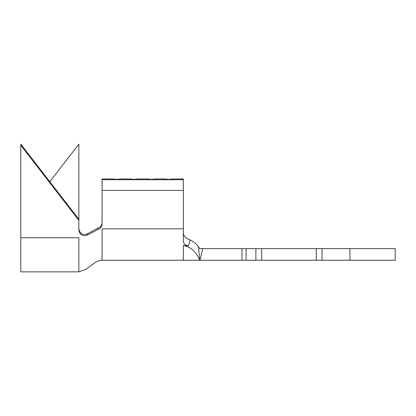 <?xml version="1.0" encoding="UTF-8"?>
<svg xmlns="http://www.w3.org/2000/svg" width="416" height="416" viewBox="0 0 416 416"><rect width="100%" height="100%" fill="white"/><g stroke="black" fill="none" stroke-linecap="round" stroke-linejoin="round"><path stroke-width="0.62" d="M102.066 179.717L183.331 179.717L183.331 178.979L172.302 178.979L168.818 179.421L165.334 178.979L154.887 178.979L151.403 179.421L147.924 178.979L137.472 178.979L133.988 179.421L130.51 178.979L120.058 178.979L116.579 179.421L113.095 178.979L102.066 178.979L102.066 224.006C101.904 226.715 100.542 228.55 97.973 229.518L87.376 235.071C82.664 236.6 79.82 234.936 78.848 230.074C79.82 234.936 82.664 236.6 87.376 235.071L87.48 233.792C82.737 235.425 79.862 233.782 78.848 228.857C79.856 233.782 82.737 235.425 87.48 233.792L98.02 228.051C100.552 227.079 101.899 225.248 102.066 222.56L102.066 222.56C101.904 225.238 100.558 227.068 98.02 228.051L97.973 229.518C100.537 228.556 101.899 226.72 102.066 224.006M183.331 233.501C184.168 236.657 186.482 238.815 190.268 239.964C193.648 241.602 196.378 243.896 198.463 246.834L199.872 248.633L316.259 248.633L316.259 260.244L255.887 260.244L255.887 248.633M202.821 248.633L199.909 260.244L241.998 260.244L241.998 248.633M246.1 248.633L246.1 260.244L255.887 260.244M261.695 248.633L261.695 260.244M316.259 248.633L395.2 248.633L395.2 260.244L316.259 260.244M246.1 260.244L241.998 260.244M199.872 260.244L199.852 260.203C196.154 251.644 190.648 246.75 183.331 245.534L183.331 260.244L199.909 260.244M190.268 239.964L188.297 245.872L183.331 245.534M199.852 260.203L198.463 246.834M183.331 179.717L183.331 240.968C183.55 243.719 185.208 245.352 188.297 245.872M102.066 190.429L183.331 190.429M78.848 230.074L78.848 144.149L49.821 181.709M183.331 228.842L102.066 228.842L102.066 260.244C99.367 260.39 96.866 261.305 94.557 262.985L85.665 269.506L78.848 271.851L20.8 271.851L20.8 145.257L78.848 220.376M20.8 145.257L20.8 144.149L78.848 219.263M322.062 248.633L322.062 260.244M349.924 248.633L349.924 260.244M78.848 271.851L78.848 237.728L20.8 237.728M102.066 260.244L183.331 260.244"/></g></svg>

